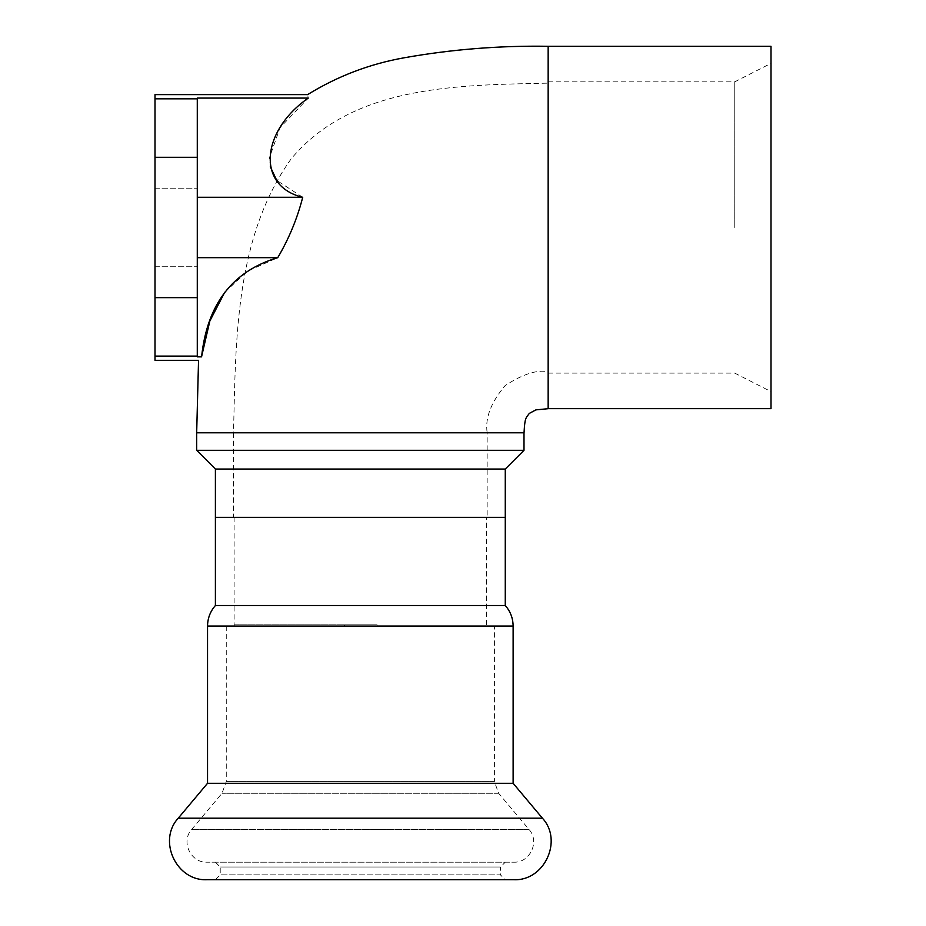 <?xml version="1.0" encoding="UTF-8"?>
<svg xmlns="http://www.w3.org/2000/svg" width="926" height="926" viewBox="0 0 926 926"><rect width="100%" height="100%" fill="white"/><g stroke="black" fill="none" stroke-linecap="round" stroke-linejoin="round"><path stroke-width="0.69" stroke-dasharray="4.63 3.47" d="M734.758 227.472L734.758 81.824L734.758 227.472M770.999 227.472L770.999 391.582L770.999 227.472M548.157 227.472L548.157 83.143C459.4 85.18 352.887 84.579 290.995 159.075C234.868 237.832 235.806 340.039 233.514 432.801L326.207 432.801L233.514 432.801L233.514 517.356L487.157 517.356L487.157 432.801L326.207 432.801L487.157 432.801C484.946 418.124 490.942 402.37 505.168 385.54C522.912 374.058 537.242 369.486 548.157 371.812L548.157 357.911L548.157 371.812M770.999 46.3L770.999 408.644M197.284 197.284L197.284 257.671L277.742 257.671C288.97 238.63 297.292 218.49 302.733 197.273L197.284 197.284L197.284 98.087L197.284 356.857L197.284 98.087L308.254 98.087C307.409 93.468 307.409 93.468 308.254 98.098L280.034 127.649L269.547 157.478M155.001 360.33L155.001 94.614M302.733 197.284L276.724 180.385M270.299 166.715L269.535 158.057M197.284 257.671L197.284 356.857L201.59 356.857L201.683 356.244M224.74 292.222L247.624 271.121L277.742 257.671M524 450.314L196.671 450.314M505.272 469.042L215.399 469.042M215.399 517.356L505.272 517.356L215.399 517.356M487.157 517.356L233.514 517.356M548.157 408.644L548.157 46.3M196.671 432.801L524 432.801M197.284 227.472L197.284 266.734L197.284 227.472M155.001 227.472L155.001 266.734L155.001 227.472M234.243 624.853L344.53 624.853L234.243 624.853L234.243 626.057L234.243 624.853M344.53 624.853L377.09 624.853L344.53 624.853L344.53 626.057L234.243 626.057L377.09 626.057L344.53 626.057L344.53 624.853M494.403 626.057L226.268 626.057L494.403 626.057L494.403 781.625L226.268 781.625L494.403 781.625L498.639 793.269L529.001 829.453C540.09 841.364 529.996 863.032 513.733 862.187L206.938 862.187L513.733 862.187M234.243 626.057L486.555 626.057L234.243 626.057M207.54 783.292L513.12 783.292M206.938 879.7L513.733 879.7M215.399 862.187L220.226 867.014L220.226 874.873L215.399 879.7L505.272 879.7L500.445 874.873L220.226 874.873L500.445 874.873L500.445 867.014L220.226 867.014L500.445 867.014L505.272 862.187L215.399 862.187L505.272 862.187M486.555 517.356L234.116 517.356L486.555 517.356L486.555 626.057M215.399 605.511L505.272 605.511M155.001 98.827L197.284 98.827M155.001 356.116L197.284 356.116M155.001 297.64L197.284 297.64M155.001 157.304L197.284 157.304M178.255 818.19L542.416 818.19M529.001 829.453L191.67 829.453L529.001 829.453M498.639 793.269L222.032 793.269L498.639 793.269M207.54 626.057L513.12 626.057M548.157 373.12L734.758 373.12L770.999 391.582M548.157 81.824L734.758 81.824L770.999 63.362M155.001 266.734L197.284 266.734L155.001 266.734M155.001 188.221L197.284 188.221L155.001 188.221M377.09 626.057L377.09 624.853M226.268 626.057L226.268 781.625L222.032 793.269L191.67 829.453C180.582 841.364 190.675 863.032 206.938 862.187M234.116 517.356L234.116 624.853"/><path stroke-width="1.39" d="M770.999 227.472L770.999 46.3L548.157 46.3L548.157 408.644L770.999 408.644L770.999 227.472M197.284 197.284L302.721 197.284C297.292 218.49 288.97 238.63 277.742 257.671C232.519 271.087 207.135 304.156 201.59 356.857C197.539 361.487 197.539 361.487 201.59 356.857C197.539 361.487 197.539 361.487 201.59 356.857L197.284 356.857L197.284 98.087L308.254 98.087C260.993 130.983 256.224 186.195 302.733 197.284M308.254 98.098C307.409 93.468 307.409 93.468 308.254 98.098M548.157 46.3C499.751 45.513 451.749 49.333 404.153 57.782C369.578 63.952 337.4 76.233 307.606 94.626L155.001 94.614L155.001 360.33L198.546 360.33L196.671 432.801L524 432.801L524 450.314L196.671 450.314L196.671 432.801M197.284 257.671L277.742 257.671M276.724 180.385L270.299 166.715M269.535 158.057L269.547 157.478M201.683 356.244L209.843 321.033L224.74 292.222M505.272 469.042L505.272 517.356L215.399 517.356L215.399 469.042L505.272 469.042L524 450.314M505.272 605.511L215.399 605.511L215.399 517.356L505.272 517.356L505.272 605.511C510.411 611.403 513.027 618.244 513.12 626.057L513.12 783.292L542.416 818.19C563.263 840.577 544.28 881.274 513.733 879.7L206.938 879.7C176.391 881.274 157.408 840.577 178.255 818.19L542.416 818.19M513.12 783.292L207.54 783.292L178.255 818.19M505.272 879.7L215.399 879.7M155.001 98.827L197.284 98.827M155.001 356.116L197.284 356.116M155.001 297.64L197.284 297.64M155.001 157.304L197.284 157.304M513.12 626.057L207.54 626.057C207.644 618.244 210.26 611.403 215.399 605.511M215.399 469.042L196.671 450.314M524.035 432.801C524.88 417.464 525.771 418.239 529.336 413.39L535.911 409.882L548.157 408.69M207.54 626.057L207.54 783.292"/></g></svg>
